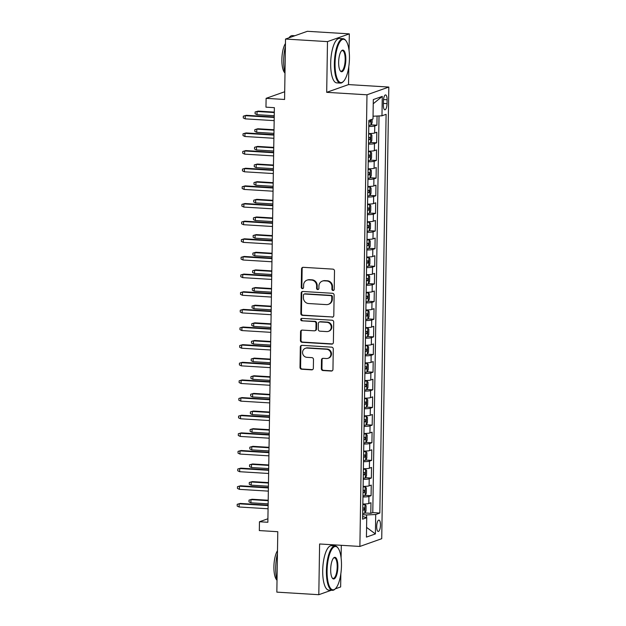 <?xml version="1.0" encoding="UTF-8"?>
<svg xmlns="http://www.w3.org/2000/svg" width="626" height="626" viewBox="0 0 626 626"><rect width="100%" height="100%" fill="white"/><g stroke="black" fill="none" stroke-linecap="round" stroke-linejoin="round"><path stroke-width="0.94" d="M333.04 290.511A1.221 1.142 -109.5 0 0 334.214 289.368L334.503 270.964A1.745 1.635 -109.5 0 0 332.883 269.133L303.227 267.318A1.745 1.635 -109.5 0 0 301.552 268.953L301.262 287.35A1.221 1.142 -109.5 0 0 302.82 288.57A1.221 1.142 -109.5 0 0 303.563 287.49L303.602 285.112A5.587 5.235 -109.5 0 1 308.962 279.892L311.435 280.041A5.587 5.235 -109.5 0 1 316.623 285.91L316.584 288.289A1.221 1.142 -109.5 0 0 318.149 289.509A1.221 1.142 -109.5 0 0 318.892 288.43L318.924 286.051A5.587 5.235 -109.5 0 1 324.284 280.831L326.756 280.98A5.587 5.235 -109.5 0 1 331.944 286.841L331.905 289.228A1.221 1.142 -109.5 0 0 333.04 290.511M322.327 281.105L322.922 280.894A5.587 5.235 -109.5 0 1 324.878 280.62L327.351 280.769A5.587 5.235 -109.5 0 1 332.531 286.638L332.5 289.016A1.221 1.142 -109.5 0 0 333.752 290.3M302.921 267.333A1.745 1.635 -109.5 0 0 302.139 268.742L301.849 287.138A1.221 1.142 -109.5 0 0 303.101 288.422M307.006 280.166L307.601 279.955A5.587 5.235 -109.5 0 1 309.557 279.681L312.022 279.83A5.587 5.235 -109.5 0 1 317.21 285.699L317.171 288.077A1.221 1.142 -109.5 0 0 318.423 289.361M380.467 525.104A5.697 1.862 93.5 0 0 378.926 520.096A5.697 1.862 93.5 0 0 376.695 526.45A5.697 1.862 93.5 0 0 378.237 531.458A5.697 1.862 93.5 0 0 380.467 525.104M321.341 368.706A1.745 1.635 -109.5 0 0 322.961 370.537L331.279 371.046A1.745 1.635 -109.5 0 0 332.954 369.418L333.275 348.979A1.745 1.635 -109.5 0 0 331.655 347.148L301.998 345.333A1.745 1.635 -109.5 0 0 300.324 346.96L300.003 367.399A1.745 1.635 -109.5 0 0 301.622 369.23L311.67 369.849A1.745 1.635 -109.5 0 0 313.352 368.213L313.485 359.473A1.745 1.635 -109.5 0 0 311.865 357.634L306.881 357.329A4.672 4.374 -109.5 0 1 305.394 348.299A4.672 4.374 -109.5 0 1 307.03 348.064L326.553 349.261A4.672 4.374 -109.5 0 1 328.04 358.299A4.672 4.374 -109.5 0 1 326.404 358.526L323.149 358.33A1.745 1.635 -109.5 0 0 321.474 359.958L321.341 368.706L321.928 368.495A1.745 1.635 -109.5 0 0 323.548 370.326L331.874 370.835A1.745 1.635 -109.5 0 0 332.179 370.827M349.065 50.628L349.324 33.867L327.492 41.613L285.526 39.047L284.58 99.471L266.113 98.337L265.972 107.163L274.368 107.672L267.858 522.272L259.461 521.755L259.32 530.574L277.787 531.709L276.841 592.133L318.806 594.7L331.334 590.255M327.492 41.613L326.694 92.335L366.985 94.8L359.887 546.443L319.604 543.978L318.806 594.7M332.124 317.186A1.745 1.635 -109.5 0 0 333.799 315.559L334.12 295.128A1.745 1.635 -109.5 0 0 332.5 293.289L302.843 291.473A1.745 1.635 -109.5 0 0 301.169 293.109L300.848 313.54A1.745 1.635 -109.5 0 0 302.468 315.371L332.719 316.983A1.745 1.635 -109.5 0 0 333.024 316.967M333.697 322.054L333.376 342.485A1.745 1.635 -109.5 0 1 331.702 344.12L302.045 342.305A1.745 1.635 -109.5 0 1 300.425 340.474L300.558 331.725A1.745 1.635 -109.5 0 1 302.241 330.098L314.268 330.833A1.745 1.635 -109.5 0 0 315.942 329.198L316.028 323.399A1.745 1.635 -109.5 0 0 314.409 321.568L301.889 320.802A1.221 1.142 -109.5 0 1 301.497 318.431A1.221 1.142 -109.5 0 1 301.928 318.376L332.077 320.222A1.745 1.635 -109.5 0 1 333.697 322.054M335.246 588.87L340.638 586.953L340.849 573.706M285.526 39.047L307.358 31.3L349.324 33.867M364.911 512.96L370.811 513.32L370.975 502.733L368.824 503.5L368.933 496.441A7.121 0.923 -179.1 0 1 362.955 496.966M365.185 495.315L371.085 495.682L371.257 485.095L369.097 485.854L369.215 478.804A7.121 0.923 -179.1 0 1 363.236 479.32M365.459 477.677L371.367 478.037L371.531 467.45L369.379 468.217L369.489 461.159A7.121 0.923 -179.1 0 1 363.51 461.683M365.74 460.032L371.641 460.392L371.805 449.812L369.653 450.571L369.763 443.513A7.121 0.923 -179.1 0 1 363.784 444.037M366.014 442.394L371.922 442.754L372.087 432.167L369.935 432.934L370.044 425.876A7.121 0.923 -179.1 0 1 364.066 426.392M366.296 424.749L372.196 425.109L372.36 414.522L370.209 415.288L370.318 408.23A7.121 0.923 -179.1 0 1 364.34 408.755M366.57 407.103L372.47 407.463L372.642 396.884L370.482 397.643L370.6 390.585A7.121 0.923 -179.1 0 1 364.622 391.109M366.844 389.466L372.752 389.826L372.916 379.239L370.764 380.005L370.874 372.947A7.121 0.923 -179.1 0 1 364.895 373.472M367.126 371.821L373.026 372.18L373.198 361.593L371.038 362.36L371.148 355.302A7.121 0.923 -179.1 0 1 365.169 355.826M367.399 354.175L373.307 354.543L373.472 343.956L371.32 344.723L371.429 337.664A7.121 0.923 -179.1 0 1 365.451 338.181M367.681 336.538L373.581 336.898L373.745 326.31L371.594 327.077L371.703 320.019A7.121 0.923 -179.1 0 1 365.725 320.543M367.955 318.892L373.863 319.252L374.027 308.673L371.875 309.432L371.985 302.374A7.121 0.923 -179.1 0 1 366.007 302.898M368.237 301.255L374.137 301.615L374.301 291.027L372.149 291.794L372.259 284.736A7.121 0.923 -179.1 0 1 366.28 285.253M368.511 283.609L374.411 283.969L374.583 273.382L372.423 274.149L372.54 267.091A7.121 0.923 -179.1 0 1 366.562 267.615M368.784 265.964L374.692 266.332L374.857 255.744L372.705 256.503L372.814 249.453A7.121 0.923 -179.1 0 1 366.836 249.97M369.066 248.326L374.966 248.686L375.13 238.099L372.979 238.866L373.088 231.808A7.121 0.923 -179.1 0 1 367.11 232.332M369.34 230.681L375.248 231.041L375.412 220.462L373.26 221.221L373.37 214.162A7.121 0.923 -179.1 0 1 367.392 214.687M369.622 213.043L375.522 213.403L375.686 202.816L373.534 203.583L373.644 196.525A7.121 0.923 -179.1 0 1 367.665 197.041M369.896 195.398L375.796 195.758L375.968 185.171L373.808 185.938L373.925 178.879A7.121 0.923 -179.1 0 1 367.947 179.404M370.169 177.753L376.077 178.12L376.242 167.533L374.09 168.292L374.199 161.242A7.121 0.923 -179.1 0 1 368.221 161.758M370.451 160.115L376.351 160.475L376.523 149.888L374.364 150.655L374.473 143.597A7.121 0.923 -179.1 0 1 368.495 144.121M370.725 142.47L376.633 142.83L376.797 132.25L374.645 133.009A7.121 0.923 -179.1 0 1 368.667 133.534M383.433 101.068L383.37 104.949A5.517 1.8 93.5 0 0 384.865 109.808A5.517 1.8 93.5 0 0 387.032 103.65L387.095 99.769A5.517 1.8 93.5 0 0 385.6 94.917A5.517 1.8 93.5 0 0 383.433 101.068M366.985 94.8L388.816 87.053L381.727 538.696L359.887 546.443M370.811 513.32L372.791 512.624L379.841 513.054L386.101 114.331L381.97 115.802L373.041 116.217M379.841 513.054L375.71 514.517L375.404 533.923L366.429 537.108L366.734 517.702L362.61 519.165L368.87 120.45L373.002 118.979L373.307 99.573L382.275 96.396L381.97 115.802M371.007 124.832L376.907 125.192L374.755 125.951A7.121 0.923 -179.1 0 1 368.777 126.475M376.633 142.83L374.473 143.597M376.351 160.475L374.199 161.242M376.077 178.12L373.925 178.879M375.796 195.758L373.644 196.525M375.522 213.403L373.37 214.162M375.248 231.041L373.088 231.808M374.966 248.686L372.814 249.453M374.692 266.332L372.54 267.091M374.411 283.969L372.259 284.736M374.137 301.615L371.985 302.374M373.863 319.252L371.703 320.019M373.581 336.898L371.429 337.664M373.307 354.543L371.148 355.302M373.026 372.18L370.874 372.947M372.752 389.826L370.6 390.585M372.47 407.463L370.318 408.23M372.196 425.109L370.044 425.876M371.922 442.754L369.763 443.513M371.641 460.392L369.489 461.159M371.367 478.037L369.215 478.804M371.085 495.682L368.933 496.441M372.791 512.624L379.02 115.935M376.907 125.192L377.055 116.029M366.586 517.655L366.633 514.94L362.673 514.697M326.694 92.335L348.533 84.588L348.815 66.489M348.533 84.588L388.816 87.053M341.1 557.844L341.295 545.309M267.912 518.758L259.461 521.755M284.697 91.748L266.113 98.337M368.385 151.171A7.121 0.923 0.9 0 0 374.364 150.655M368.111 168.817A7.121 0.923 0.9 0 0 374.09 168.292M367.83 186.462A7.121 0.923 0.9 0 0 373.808 185.938M367.556 204.099A7.121 0.923 0.9 0 0 373.534 203.583M367.282 221.745A7.121 0.923 0.9 0 0 373.26 221.221M367 239.39A7.121 0.923 0.9 0 0 372.979 238.866M366.726 257.028A7.121 0.923 0.9 0 0 372.705 256.503M366.445 274.673A7.121 0.923 0.9 0 0 372.423 274.149M366.171 292.311A7.121 0.923 0.9 0 0 372.149 291.794M365.897 309.956A7.121 0.923 0.9 0 0 371.875 309.432M365.615 327.601A7.121 0.923 0.9 0 0 371.594 327.077M365.341 345.239A7.121 0.923 0.9 0 0 371.32 344.723M365.06 362.884A7.121 0.923 0.9 0 0 371.038 362.36M364.786 380.522A7.121 0.923 0.9 0 0 370.764 380.005M364.504 398.167A7.121 0.923 0.9 0 0 370.482 397.643M364.23 415.813A7.121 0.923 0.9 0 0 370.209 415.288M363.956 433.45A7.121 0.923 0.9 0 0 369.935 432.934M363.675 451.096A7.121 0.923 0.9 0 0 369.653 450.571M363.401 468.733A7.121 0.923 0.9 0 0 369.379 468.217M363.119 486.379A7.121 0.923 0.9 0 0 369.097 485.854M366.734 517.702L362.65 516.528M362.845 504.024A7.121 0.923 0.9 0 0 368.824 503.5M366.633 514.94L375.71 514.517M373.237 103.752L382.275 96.396M375.404 533.923L366.586 527.405M302.538 291.489A1.745 1.635 -109.5 0 0 301.755 292.898L301.435 313.329A1.745 1.635 -109.5 0 0 303.062 315.168L332.719 316.983M331.788 296.888A1.221 1.142 -109.5 0 0 330.653 295.605L304.619 294.009A1.221 1.142 -109.5 0 0 303.446 295.151L303.407 297.663A5.587 5.235 -109.5 0 0 308.595 303.532L326.389 304.619A5.587 5.235 -109.5 0 0 331.749 299.4L331.788 296.888L332.375 296.677A1.221 1.142 -109.5 0 0 331.24 295.394L330.653 295.605M304.189 294.071L304.784 293.86A1.221 1.142 -109.5 0 1 305.206 293.805L331.24 295.394M328.345 304.346L328.932 304.134A5.587 5.235 -109.5 0 0 332.336 299.189L331.749 299.4M332.375 296.677L332.336 299.189M301.935 330.105A1.745 1.635 -109.5 0 0 301.153 331.514L301.012 340.262A1.745 1.635 -109.5 0 0 302.632 342.093L332.296 343.909A1.745 1.635 -109.5 0 0 332.602 343.893M314.878 330.747L315.465 330.536A1.745 1.635 -109.5 0 0 316.529 328.986L316.623 323.188A1.745 1.635 -109.5 0 0 315.003 321.357L301.889 320.802M301.81 318.376A1.221 1.142 -109.5 0 0 302.475 320.59M326.749 331.592A4.672 4.374 -109.5 0 0 331.162 326.357A4.672 4.374 -109.5 0 0 326.889 322.327L320.011 321.905A1.745 1.635 -109.5 0 0 318.337 323.54L318.251 329.339A1.745 1.635 -109.5 0 0 319.87 331.17L326.749 331.592M328.384 331.365L328.971 331.154A4.672 4.374 -109.5 0 0 327.484 322.116L326.889 322.327M319.401 321.991L319.996 321.787A1.745 1.635 -109.5 0 1 320.606 321.701L327.484 322.116M322.844 358.338A1.745 1.635 -109.5 0 0 322.069 359.747L321.928 368.495M328.04 358.299L328.634 358.088A4.672 4.374 -109.5 0 0 327.14 349.05L326.553 349.261M305.394 348.299L305.981 348.087A4.672 4.374 -109.5 0 1 307.616 347.86L327.14 349.05M301.693 345.341A1.745 1.635 -109.5 0 0 300.91 346.757L300.59 367.188A1.745 1.635 -109.5 0 0 302.209 369.019L312.264 369.637A1.745 1.635 -109.5 0 0 312.57 369.622M372.141 119.284L372.087 122.868L370.882 125.051A4.718 0.61 -179.1 0 1 368.792 125.341M368.847 121.992A4.718 0.61 0.9 0 0 370.279 121.843L370.318 119.73M257.02 114.675L255.079 113.752L255.111 111.984L258.131 111.123L257.067 111.498L257.02 114.675L274.243 115.724M255.111 111.984L257.067 111.498L274.29 112.555M258.131 111.123L274.298 112.109M274.219 117.015L246.323 115.309L245.267 115.685L274.211 117.453M245.212 118.862L243.279 117.938L243.303 116.17L245.267 115.685L245.212 118.862L274.165 120.63M243.303 116.17L246.323 115.309M349.449 58.374A21.714 7.097 93.5 0 0 345.943 40.753A21.714 7.097 93.5 0 0 335.051 63.484A21.714 7.097 93.5 0 0 343.455 81.411A21.714 7.097 93.5 0 0 349.449 58.374M343.455 81.411L342.978 81.889A22.246 7.269 -86.5 0 1 340.387 83.102A22.246 7.269 -86.5 0 1 334.37 63.516A22.246 7.269 -86.5 0 1 343.103 38.695A22.246 7.269 -86.5 0 1 345.529 40.22L345.943 40.753M345.849 59.658A10.853 3.553 -86.5 0 1 340.403 71.02A10.853 3.553 -86.5 0 1 338.65 62.209A10.853 3.553 -86.5 0 1 341.647 50.69A10.853 3.553 -86.5 0 1 345.849 59.658M340.192 70.73A10.321 3.373 93.5 0 0 341.115 71.2A10.321 3.373 93.5 0 0 345.169 59.689A10.321 3.373 93.5 0 0 342.375 50.596A10.321 3.373 93.5 0 0 341.405 50.956M284.986 73.312A22.246 7.269 -86.5 0 1 283.672 60.417A22.246 7.269 -86.5 0 1 285.409 46.434M288.954 37.834A22.246 7.269 -86.5 0 1 292.405 35.596L294.83 35.745M284.885 72.921A16.018 5.235 -86.5 0 1 281.872 59.447A16.018 5.235 -86.5 0 1 285.456 43.507M340.387 83.102L336.694 82.875A22.246 7.269 -86.5 0 1 330.677 63.289A22.246 7.269 -86.5 0 1 339.409 38.476L343.103 38.695M341.475 565.599A21.714 7.097 93.5 0 0 337.97 547.969A21.714 7.097 93.5 0 0 327.077 570.701A21.714 7.097 93.5 0 0 335.489 588.636A21.714 7.097 93.5 0 0 341.475 565.599M335.489 588.636L335.012 589.105A22.246 7.269 -86.5 0 1 332.414 590.318A22.246 7.269 -86.5 0 1 326.396 570.732A22.246 7.269 -86.5 0 1 335.137 545.919A22.246 7.269 -86.5 0 1 337.563 547.437L337.97 547.969M337.876 566.874A10.853 3.553 -86.5 0 1 332.429 578.244A10.853 3.553 -86.5 0 1 330.677 569.425A10.853 3.553 -86.5 0 1 333.674 557.907A10.853 3.553 -86.5 0 1 337.876 566.874M332.226 577.955A10.321 3.373 93.5 0 0 333.142 578.424A10.321 3.373 93.5 0 0 337.195 566.906A10.321 3.373 93.5 0 0 334.409 557.813A10.321 3.373 93.5 0 0 333.439 558.173M277.021 580.529A22.246 7.269 -86.5 0 1 275.706 567.633A22.246 7.269 -86.5 0 1 277.443 553.65M276.919 580.138A16.018 5.235 -86.5 0 1 273.906 566.663A16.018 5.235 -86.5 0 1 277.49 550.723M332.414 590.318L328.72 590.099A22.246 7.269 -86.5 0 1 322.703 570.513A22.246 7.269 -86.5 0 1 331.444 545.692L335.137 545.919M368.518 142.986A4.718 0.61 -179.1 0 0 370.6 142.697L371.813 140.514L371.891 135.224L370.741 133.878A4.718 0.61 -179.1 0 1 368.651 134.16M370.741 133.878L368.659 133.745M368.565 139.629A4.718 0.61 0.9 0 0 370.005 139.488L370.036 137.376A4.718 0.61 -179.1 0 1 368.604 137.517M256.738 132.313L254.805 131.39L254.829 129.629L257.849 128.76L256.785 129.136L256.738 132.313L273.961 133.369M254.829 129.629L256.785 129.136L274.016 130.192M257.849 128.76L274.024 129.754M368.237 160.624A4.718 0.61 -179.1 0 0 370.326 160.342L371.531 158.159L371.617 152.861L370.459 151.515A4.718 0.61 -179.1 0 1 368.378 151.805M370.459 151.515L368.385 151.39M368.291 157.275A4.718 0.61 0.9 0 0 369.731 157.134L369.763 155.013A4.718 0.61 -179.1 0 1 368.323 155.154M256.464 149.958L254.524 149.035L254.555 147.274L257.576 146.406L256.511 146.781L256.464 149.958L273.687 151.015M254.555 147.274L256.511 146.781L273.734 147.838M257.576 146.406L273.742 147.392M367.963 178.269A4.718 0.61 -179.1 0 0 370.044 177.98L371.257 175.796L371.335 170.507L370.216 169.192A4.718 0.61 -179.1 0 1 368.104 169.45M370.076 177.925L370.216 169.192L368.104 169.036M368.018 174.912A4.718 0.61 0.9 0 0 369.45 174.771L369.481 172.659A4.718 0.61 -179.1 0 1 368.049 172.799M256.183 167.604L254.25 166.68L254.273 164.912L257.294 164.051L256.237 164.427L256.183 167.604L273.405 168.652M254.273 164.912L256.237 164.427L273.46 165.475M257.294 164.051L273.468 165.037M367.681 195.907A4.718 0.61 -179.1 0 0 369.77 195.625L370.975 193.442L371.061 188.152L369.935 186.838A4.718 0.61 -179.1 0 1 367.822 187.088M369.802 195.57L369.935 186.838L367.83 186.673M367.736 192.558A4.718 0.61 0.9 0 0 369.176 192.417L369.207 190.296A4.718 0.61 -179.1 0 1 367.767 190.445M255.909 185.241L253.976 184.318L254 182.557L257.02 181.689L255.956 182.064L255.909 185.241L273.132 186.298M254 182.557L255.956 182.064L273.179 183.121M257.02 181.689L273.186 182.682M273.945 134.653L246.049 132.947L244.985 133.33L273.938 135.099M244.938 136.499L243.005 135.576L243.029 133.815L244.985 133.33L244.938 136.499L273.883 138.276M243.029 133.815L246.049 132.947M273.664 152.298L245.775 150.592L244.711 150.968L273.656 152.736M244.656 154.145L242.724 153.221L242.755 151.461L244.711 150.968L244.656 154.145L273.609 155.913M242.755 151.461L245.775 150.592M273.39 169.943L245.494 168.237L244.43 168.613L273.382 170.382M244.383 171.79L242.45 170.867L242.473 169.098L244.43 168.613L244.383 171.79L273.335 173.559M242.473 169.098L245.494 168.237M273.108 187.581L245.22 185.875L244.156 186.251L273.108 188.027M244.109 189.428L242.168 188.504L242.199 186.744L244.156 186.251L244.109 189.428L273.053 191.204M242.199 186.744L245.22 185.875M367.407 213.552A4.718 0.61 -179.1 0 0 369.496 213.263L370.702 211.087L370.788 205.79L369.63 204.444A4.718 0.61 -179.1 0 1 367.548 204.733M369.63 204.444L367.556 204.319M367.462 210.203A4.718 0.61 0.9 0 0 368.894 210.062L368.933 207.942A4.718 0.61 -179.1 0 1 367.493 208.082M255.627 202.887L253.694 201.963L253.726 200.195L256.746 199.334L255.682 199.71L255.627 202.887L272.858 203.935M253.726 200.195L255.682 199.71L272.905 200.766M256.746 199.334L272.913 200.32M272.834 205.226L244.938 203.52L243.882 203.896L272.826 205.664M243.827 207.073L241.894 206.15L241.918 204.381L243.882 203.896L243.827 207.073L272.779 208.841M241.918 204.381L244.938 203.52M367.133 231.197A4.718 0.61 -179.1 0 0 369.215 230.908L370.428 228.725L370.506 223.435L369.356 222.089A4.718 0.61 -179.1 0 1 367.266 222.371M369.356 222.089L367.274 221.964M367.18 227.841A4.718 0.61 0.9 0 0 368.62 227.7L368.651 225.587A4.718 0.61 -179.1 0 1 367.219 225.728M255.353 220.524L253.42 219.601L253.444 217.84L256.464 216.972L255.4 217.355L255.353 220.524L272.576 221.581M253.444 217.84L255.4 217.355L272.631 218.404M256.464 216.972L272.639 217.965M272.56 222.872L244.664 221.158L243.6 221.541L272.553 223.31M243.553 224.711L241.613 223.787L241.644 222.027L243.6 221.541L243.553 224.711L272.498 226.487M241.644 222.027L244.664 221.158M366.852 248.835A4.718 0.61 -179.1 0 0 368.941 248.553L370.146 246.37L370.232 241.073L369.074 239.727A4.718 0.61 -179.1 0 1 366.993 240.016M369.074 239.727L367 239.601M366.906 245.486A4.718 0.61 0.9 0 0 368.338 245.345L368.378 243.224A4.718 0.61 -179.1 0 1 366.938 243.365M255.079 238.17L253.139 237.246L253.17 235.486L256.19 234.617L255.126 234.993L255.079 238.17L272.302 239.226M253.17 235.486L255.126 234.993L272.349 236.049M256.19 234.617L272.357 235.603M272.279 240.509L244.383 238.803L243.326 239.179L272.271 240.955M243.271 242.356L241.339 241.433L241.37 239.672L243.326 239.179L243.271 242.356L272.224 244.124M241.37 239.672L244.383 238.803M366.578 266.48A4.718 0.61 -179.1 0 0 368.659 266.191L369.872 264.008L369.95 258.718L368.8 257.372A4.718 0.61 -179.1 0 1 366.719 257.662M368.8 257.372L366.719 257.247M366.633 263.131A4.718 0.61 0.9 0 0 368.065 262.983L368.096 260.87A4.718 0.61 -179.1 0 1 366.664 261.011M254.798 255.815L252.865 254.892L252.888 253.123L255.909 252.262L254.852 252.638L254.798 255.815L272.02 256.863M252.888 253.123L254.852 252.638L272.075 253.686M255.909 252.262L272.083 253.248M272.005 258.155L244.109 256.449L243.044 256.824L271.997 258.593M242.998 260.001L241.065 259.078L241.088 257.309L243.044 256.824L242.998 260.001L271.95 261.77M241.088 257.309L244.109 256.449M366.296 284.126A4.718 0.61 -179.1 0 0 368.385 283.836L369.59 281.653L369.676 276.363L368.526 275.017A4.718 0.61 -179.1 0 1 366.437 275.299M368.526 275.017L366.445 274.884M366.351 280.769A4.718 0.61 0.9 0 0 367.791 280.628L367.822 278.507A4.718 0.61 -179.1 0 1 366.382 278.656M254.524 273.452L252.583 272.529L252.614 270.768L255.635 269.9L254.571 270.275L254.524 273.452L271.747 274.509M252.614 270.768L254.571 270.275L271.794 271.332M255.635 269.9L271.801 270.894M271.723 275.792L243.835 274.086L242.771 274.462L271.723 276.238M242.716 277.639L240.783 276.715L240.814 274.955L242.771 274.462L242.716 277.639L271.668 279.415M240.814 274.955L243.835 274.086M366.022 301.763A4.718 0.61 -179.1 0 0 368.104 301.482L369.317 299.298L369.403 294.001L368.245 292.655A4.718 0.61 -179.1 0 1 366.163 292.945M368.245 292.655L366.171 292.53M366.077 298.414A4.718 0.61 0.9 0 0 367.509 298.273L367.54 296.153A4.718 0.61 -179.1 0 1 366.108 296.294M254.242 291.098L252.309 290.174L252.341 288.406L255.353 287.545L254.297 287.921L254.242 291.098L271.473 292.154M252.341 288.406L254.297 287.921L271.52 288.977M255.353 287.545L271.527 288.531M271.449 293.438L243.553 291.732L242.489 292.107L271.441 293.876M242.442 295.284L240.509 294.361L240.533 292.592L242.489 292.107L242.442 295.284L271.394 297.053M240.533 292.592L243.553 291.732M365.748 319.409A4.718 0.61 -179.1 0 0 367.83 319.119L369.035 316.936L369.121 311.646L367.971 310.3A4.718 0.61 -179.1 0 1 365.881 310.582M367.971 310.3L365.889 310.175M365.795 316.052A4.718 0.61 0.9 0 0 367.235 315.911L367.266 313.798A4.718 0.61 -179.1 0 1 365.834 313.939M253.968 308.735L252.035 307.82L252.059 306.051L255.079 305.183L254.015 305.566L253.968 308.735L271.191 309.792M252.059 306.051L254.015 305.566L271.246 306.615M255.079 305.183L271.246 306.177M271.175 311.083L243.279 309.369L242.215 309.753L271.168 311.521M242.168 312.922L240.227 312.006L240.259 310.238L242.215 309.753L242.168 312.922L271.113 314.698M240.259 310.238L243.279 309.369M365.467 337.046A4.718 0.61 -179.1 0 0 367.556 336.765L368.761 334.581L368.847 329.284L367.689 327.938A4.718 0.61 -179.1 0 1 365.607 328.227M367.689 327.938L365.615 327.813M365.521 333.697A4.718 0.61 0.9 0 0 366.953 333.556L366.993 331.436A4.718 0.61 -179.1 0 1 365.553 331.577M253.686 326.381L251.754 325.457L251.785 323.697L254.805 322.828L253.741 323.204L253.686 326.381L270.917 327.437M251.785 323.697L253.741 323.204L270.964 324.26M254.805 322.828L270.972 323.822M270.894 328.72L242.998 327.015L241.941 327.39L270.886 329.166M241.886 330.567L239.954 329.644L239.977 327.883L241.941 327.39L241.886 330.567L270.839 332.336M239.977 327.883L242.998 327.015M365.193 354.692A4.718 0.61 -179.1 0 0 367.274 354.402L368.487 352.219L368.565 346.929L367.415 345.583A4.718 0.61 -179.1 0 1 365.326 345.873M367.415 345.583L365.334 345.458M365.24 351.342A4.718 0.61 0.9 0 0 366.68 351.194L366.711 349.081A4.718 0.61 -179.1 0 1 365.279 349.222M253.413 344.026L251.48 343.103L251.503 341.334L254.524 340.474L253.46 340.849L253.413 344.026L270.635 345.075M251.503 341.334L253.46 340.849L270.69 341.906M254.524 340.474L270.698 341.46M270.62 346.366L242.724 344.66L241.659 345.036L270.612 346.804M241.613 348.212L239.68 347.289L239.703 345.521L241.659 345.036L241.613 348.212L270.557 349.981M239.703 345.521L242.724 344.66M364.911 372.337A4.718 0.61 -179.1 0 0 367 372.047L368.205 369.864L368.291 364.575L367.133 363.229A4.718 0.61 -179.1 0 1 365.052 363.51M367.133 363.229L365.06 363.096M364.966 368.98A4.718 0.61 0.9 0 0 366.406 368.839L366.437 366.719A4.718 0.61 -179.1 0 1 364.997 366.867M253.139 361.664L251.198 360.74L251.229 358.98L254.25 358.111L253.186 358.487L253.139 361.664L270.362 362.72M251.229 358.98L253.186 358.487L270.409 359.543M254.25 358.111L270.416 359.105M270.338 364.003L242.45 362.298L241.386 362.673L270.33 364.449M241.331 365.85L239.398 364.927L239.429 363.166L241.386 362.673L241.331 365.85L270.283 367.626M239.429 363.166L242.45 362.298M364.637 389.975A4.718 0.61 -179.1 0 0 366.719 389.693L367.931 387.51L368.01 382.212L366.859 380.866A4.718 0.61 -179.1 0 1 364.778 381.156M366.859 380.866L364.778 380.741M364.692 386.625A4.718 0.61 0.9 0 0 366.124 386.485L366.155 384.364A4.718 0.61 -179.1 0 1 364.723 384.505M252.857 379.309L250.924 378.386L250.948 376.617L253.968 375.756L252.912 376.132L252.857 379.309L270.08 380.365M250.948 376.617L252.912 376.132L270.135 377.188M253.968 375.756L270.142 376.742M270.064 381.649L242.168 379.943L241.104 380.318L270.056 382.087M241.057 383.495L239.124 382.572L239.148 380.804L241.104 380.318L241.057 383.495L270.009 385.264M239.148 380.804L242.168 379.943M364.355 407.62A4.718 0.61 -179.1 0 0 366.445 407.33L367.65 405.147L367.736 399.857L366.609 398.543A4.718 0.61 -179.1 0 1 364.496 398.801M366.476 407.276L366.609 398.543L364.504 398.386M364.41 404.263A4.718 0.61 0.9 0 0 365.85 404.122L365.881 402.009A4.718 0.61 -179.1 0 1 364.442 402.15M252.583 396.954L250.65 396.031L250.674 394.263L253.694 393.402L252.63 393.777L252.583 396.954L269.806 398.003M250.674 394.263L252.63 393.777L269.853 394.826M253.694 393.402L269.861 394.388M269.783 399.294L241.894 397.588L240.83 397.964L269.783 399.732M240.783 401.141L238.842 400.217L238.874 398.449L240.83 397.964L240.783 401.141L269.728 402.909M238.874 398.449L241.894 397.588M364.082 425.257A4.718 0.61 -179.1 0 0 366.171 424.976L367.376 422.793L367.462 417.495L366.304 416.157A4.718 0.61 -179.1 0 1 364.222 416.439M366.304 416.157L364.23 416.024M364.136 421.908A4.718 0.61 0.9 0 0 365.568 421.767L365.607 419.647A4.718 0.61 -179.1 0 1 364.168 419.796M252.301 414.592L250.369 413.669L250.4 411.908L253.42 411.039L252.356 411.415L252.301 414.592L269.532 415.648M250.4 411.908L252.356 411.415L269.579 412.471M253.42 411.039L269.587 412.033M269.509 416.932L241.613 415.226L240.556 415.601L269.501 417.378M240.501 418.778L238.569 417.855L238.592 416.094L240.556 415.601L240.501 418.778L269.454 420.547M238.592 416.094L241.613 415.226M363.808 442.903A4.718 0.61 -179.1 0 0 365.889 442.613L367.102 440.43L367.18 435.14L366.03 433.795A4.718 0.61 -179.1 0 1 363.941 434.084M366.03 433.795L363.949 433.669M363.855 439.554A4.718 0.61 0.9 0 0 365.294 439.405L365.326 437.292A4.718 0.61 -179.1 0 1 363.894 437.433M252.028 432.237L250.095 431.314L250.118 429.546L253.139 428.685L252.075 429.06L252.028 432.237L269.25 433.286M250.118 429.546L252.075 429.06L269.305 430.117M253.139 428.685L269.305 429.671M269.235 434.577L241.339 432.871L240.274 433.247L269.227 435.015M240.227 436.424L238.287 435.5L238.318 433.732L240.274 433.247L240.227 436.424L269.172 438.192M238.318 433.732L241.339 432.871M363.526 460.548A4.718 0.61 -179.1 0 0 365.615 460.259L366.82 458.075L366.906 452.786L365.748 451.44A4.718 0.61 -179.1 0 1 363.667 451.722M365.748 451.44L363.675 451.307M363.581 457.191A4.718 0.61 0.9 0 0 365.013 457.05L365.052 454.938A4.718 0.61 -179.1 0 1 363.612 455.079M251.754 449.875L249.813 448.952L249.844 447.191L252.865 446.322L251.801 446.706L251.754 449.875L268.977 450.931M249.844 447.191L251.801 446.706L269.024 447.754M252.865 446.322L269.031 447.316M268.953 452.215L241.057 450.509L240.001 450.892L268.945 452.661M239.946 454.061L238.013 453.138L238.044 451.377L240.001 450.892L239.946 454.061L268.898 455.838M238.044 451.377L241.057 450.509M363.252 478.186A4.718 0.61 -179.1 0 0 365.334 477.904L366.546 475.721L366.625 470.423L365.474 469.077A4.718 0.61 -179.1 0 1 363.385 469.367M365.474 469.077L363.393 468.952M363.307 474.837A4.718 0.61 0.9 0 0 364.739 474.696L364.77 472.575A4.718 0.61 -179.1 0 1 363.338 472.716M251.472 467.52L249.539 466.597L249.563 464.836L252.583 463.968L251.527 464.343L251.472 467.52L268.695 468.577M249.563 464.836L251.527 464.343L268.75 465.4M252.583 463.968L268.757 464.954M268.679 469.86L240.783 468.154L239.719 468.53L268.671 470.306M239.672 471.707L237.739 470.783L237.763 469.023L239.719 468.53L239.672 471.707L268.624 473.475M237.763 469.023L240.783 468.154M362.97 495.831A4.718 0.61 -179.1 0 0 365.06 495.542L366.265 493.358L366.351 488.069L365.201 486.723A4.718 0.61 -179.1 0 1 363.111 487.012M365.201 486.723L363.119 486.598M363.025 492.482A4.718 0.61 0.9 0 0 364.465 492.333L364.496 490.221A4.718 0.61 -179.1 0 1 363.057 490.361M251.198 485.166L249.258 484.242L249.289 482.474L252.309 481.613L251.245 481.989L251.198 485.166L268.421 486.214M249.289 482.474L251.245 481.989L268.468 483.037M252.309 481.613L268.476 482.599M268.397 487.505L240.509 485.799L239.445 486.175L268.39 487.944M239.39 489.352L237.457 488.429L237.489 486.66L239.445 486.175L239.39 489.352L268.343 491.12M237.489 486.66L240.509 485.799M362.697 513.476A4.718 0.61 -179.1 0 0 364.778 513.187L365.991 511.004L366.077 505.714L364.919 504.368A4.718 0.61 -179.1 0 1 362.837 504.65M364.919 504.368L362.837 504.235M362.751 510.12A4.718 0.61 0.9 0 0 364.183 509.979L364.215 507.858A4.718 0.61 -179.1 0 1 362.783 508.007M250.916 502.803L248.984 501.88L249.015 500.119L252.028 499.251L250.971 499.626L250.916 502.803L268.147 503.86M249.015 500.119L250.971 499.626L268.194 500.683M252.028 499.251L268.202 500.244M268.124 505.143L240.227 503.437L239.163 503.813L268.116 505.589M239.116 506.99L237.184 506.066L237.207 504.306L239.163 503.813L239.116 506.99L268.069 508.766M237.207 504.306L240.227 503.437M374.645 133.009L374.755 125.951M383.527 99.557L387.095 99.769M383.394 103.431L387.032 103.65M332.531 286.638L331.944 286.841M327.351 280.769L326.756 280.98M324.878 280.62L324.284 280.831M317.171 288.077L316.584 288.289M317.21 285.699L316.623 285.91M312.022 279.83L311.435 280.041M309.557 279.681L308.962 279.892M301.849 287.138L301.262 287.35M302.139 268.742L301.552 268.953M332.5 289.016L331.905 289.228M303.062 315.168L302.468 315.371M301.435 313.329L300.848 313.54M301.755 292.898L301.169 293.109M305.206 293.805L304.619 294.009M332.296 343.909L331.702 344.12M302.632 342.093L302.045 342.305M301.012 340.262L300.425 340.474M301.153 331.514L300.558 331.725M316.529 328.986L315.942 329.198M316.623 323.188L316.028 323.399M315.003 321.357L314.409 321.568M320.606 321.701L320.011 321.905M322.069 359.747L321.474 359.958M307.616 347.86L307.03 348.064M312.264 369.637L311.67 369.849M302.209 369.019L301.622 369.23M300.59 367.188L300.003 367.399M300.91 346.757L300.324 346.96M331.874 370.835L331.279 371.046M323.548 370.326L322.961 370.537M370.913 124.997L370.991 119.691M368.847 121.757L370.279 121.843M370.631 142.642L370.772 133.909M368.573 139.402L370.005 139.488M370.357 160.287L370.49 151.555M368.291 157.04L369.731 157.134M368.018 174.685L369.45 174.771M367.744 192.331L369.176 192.417M369.52 213.208L369.661 204.475M367.462 209.968L368.894 210.062M369.246 230.853L369.387 222.12M367.188 227.614L368.62 227.7M368.972 248.499L369.105 239.766M366.906 245.259L368.338 245.345M368.691 266.136L368.831 257.403M366.633 262.897L368.065 262.983M368.417 283.781L368.55 275.049M366.359 280.542L367.791 280.628M368.135 301.427L368.276 292.694M366.077 298.179L367.509 298.273M367.861 319.064L368.002 310.332M365.803 315.825L367.235 315.911M367.587 336.71L367.72 327.977M365.521 333.47L366.953 333.556M367.305 354.347L367.446 345.615M365.248 351.108L366.68 351.194M367.032 371.993L367.165 363.26M364.966 368.753L366.406 368.839M366.75 389.638L366.891 380.905M364.692 386.391L366.124 386.485M364.418 404.036L365.85 404.122M366.194 424.921L366.335 416.188M364.136 421.681L365.568 421.767M365.92 442.559L366.061 433.826M363.863 439.319L365.294 439.405M365.647 460.204L365.78 451.471M363.581 456.964L365.013 457.05M365.365 477.849L365.506 469.117M363.307 474.61L364.739 474.696M365.091 495.487L365.224 486.754M363.033 492.247L364.465 492.333M364.809 513.132L364.95 504.399M362.751 509.893L364.183 509.979"/></g></svg>

